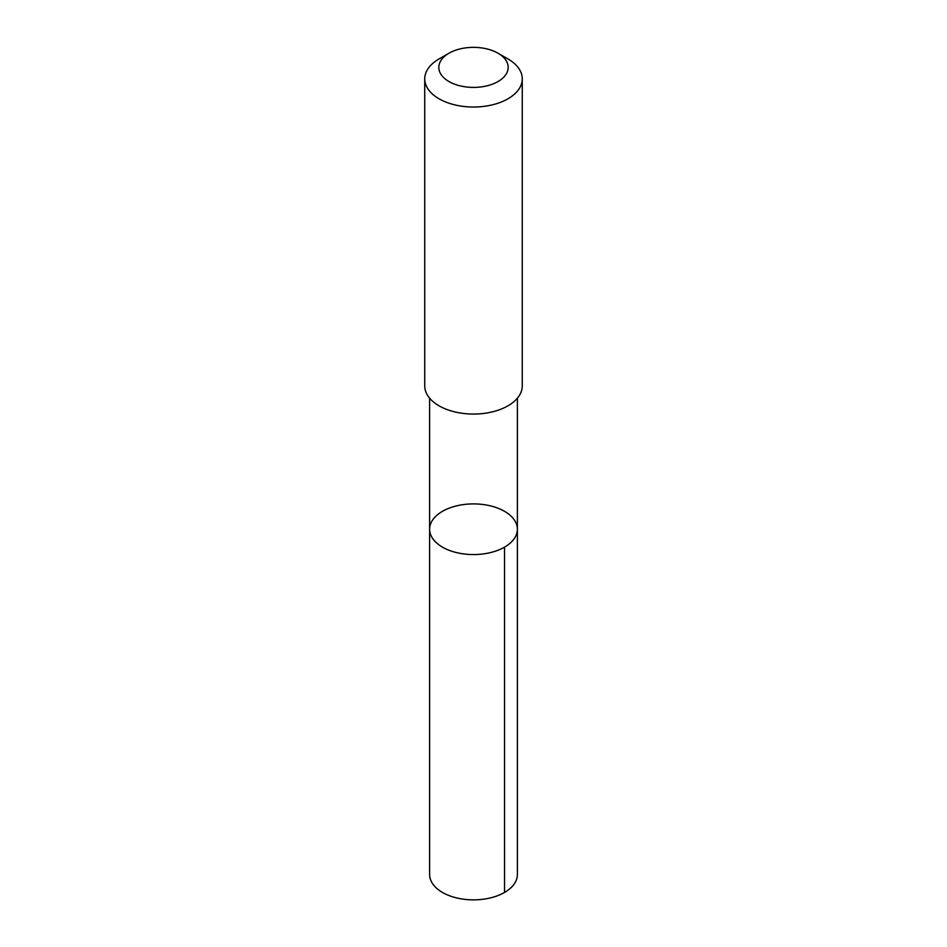 <?xml version="1.0" encoding="UTF-8"?>
<svg xmlns="http://www.w3.org/2000/svg" width="947" height="947" viewBox="0 0 947 947"><rect width="100%" height="100%" fill="white"/><g stroke="black" fill="none" stroke-linecap="round" stroke-linejoin="round"><path stroke-width="1.42" d="M515.878 522.661A43.882 25.332 180 0 1 517.382 529.231A43.882 25.332 180 0 1 473.5 554.563A43.882 25.332 180 0 1 429.618 529.231A43.882 25.332 180 0 1 467.759 504.124A43.882 25.332 180 0 1 515.878 522.661M429.618 874.531A43.882 25.332 0 0 0 431.122 881.101A43.882 25.332 0 0 0 479.241 899.65A43.882 25.332 0 0 0 517.382 874.531L517.382 529.231A43.882 25.332 180 0 1 473.5 554.563A43.882 25.332 180 0 1 429.618 529.231L429.618 874.531M448.973 53.221L439.017 58.963A48.759 28.15 0 0 0 424.741 78.873L424.741 385.903A48.759 28.15 0 0 0 426.41 393.206A48.759 28.15 0 0 0 479.88 413.815A48.759 28.15 0 0 0 522.259 385.903L522.259 78.873A48.759 28.15 0 0 0 507.983 58.963L498.027 53.221A34.684 20.029 0 0 0 448.973 53.221A34.684 20.029 0 0 0 440 72.576A34.684 20.029 0 0 0 490.854 84.721A34.684 20.029 0 0 0 498.027 53.221M424.741 78.873A48.759 28.15 0 0 0 426.41 86.177A48.759 28.15 0 0 0 479.88 106.786A48.759 28.15 0 0 0 522.259 78.873M504.526 547.153L504.538 892.441M429.618 398.178L429.618 529.231M517.382 398.178L517.382 529.231"/></g></svg>
